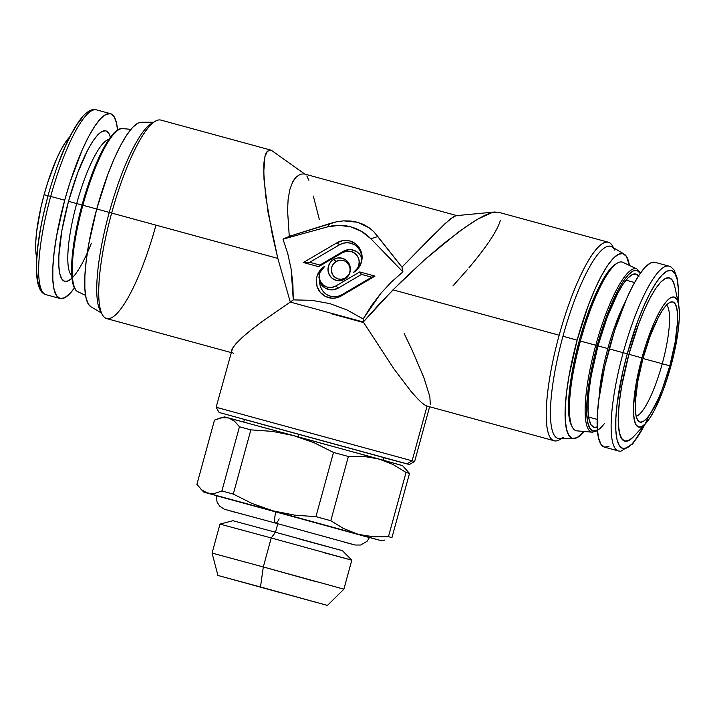 <?xml version="1.0" encoding="UTF-8"?>
<svg xmlns="http://www.w3.org/2000/svg" width="715" height="715" viewBox="0 0 715 715"><rect width="100%" height="100%" fill="white"/><g stroke="black" fill="none" stroke-linecap="round" stroke-linejoin="round"><path stroke-width="1.07" d="M279.145 518.813A12.629 2.815 -74.7 0 1 275.624 523.121A12.629 2.815 -74.7 0 1 274.953 516.257M275.856 511.645A12.629 2.815 105.3 0 0 275.624 523.121L226.012 509.688M319.283 219.326L313.34 196.08M308.889 180.323L306.824 175.944M153.546 122.229L141.213 122.256A95.792 21.387 105.3 0 0 96.731 208.986L277.84 258.41L272.335 234.654L265.614 195.865L263.719 172.208L264.952 156.522L267.464 151.187L271.217 150.213L305.502 174.576M613.533 247.81L612.71 246.273A102.889 22.969 105.3 0 0 559.166 335.21A102.889 22.969 -74.7 0 1 608.358 242.242L498.024 212.123L492.17 212.525C487.138 213.901 480.346 217.333 471.811 222.803L458.145 232.295L424.317 260.054L392.982 289.843L363.3 321.991L363.157 318.97L371.425 305.725L380.881 293.293L391.409 281.978L402.929 271.87L401.964 267.088L430.582 237.872L450.352 218.799L456.072 215.671L495.155 211.962M404.422 467.708L409.498 473.419L391.936 537.635L388.468 536.652L373.57 536.804L359.189 534.498L373.57 536.804L388.468 536.652L406.04 472.436L392.875 464.428L378.718 458.941L392.875 464.428L406.04 472.436L409.498 473.419L402.474 465.59L378.718 458.941L363.774 456.385L348.366 456.501L330.804 520.717L343.45 528.465L357.062 533.917L381.89 540.862L273.094 510.894L369.494 537.6L203.927 492.179L208.342 493.314L214.813 493.368L221.891 490.982L239.454 426.775L250.858 429.858L272.522 431.395L293.695 435.614L314.207 442.791L333.503 452.425L348.366 456.501L363.774 456.385L378.718 458.941L228.478 417.926L234.386 421.064L239.454 426.775L234.386 421.064L228.478 417.926L224.528 416.908L219.898 418.123L225.207 417.453L228.478 417.926L221.775 417.712L214.473 420.143L219.898 418.123M216.261 495.665L378.458 539.932L216.261 495.683M315.574 581.554L263.299 566.95L271.226 537.957L263.299 566.95L343.879 589.16L351.807 560.167L271.226 537.957L275.472 532.228L271.226 537.957L351.807 560.167L342.413 550.675L275.472 532.228L277.804 523.72L275.472 532.228L342.413 550.675L299.853 539.164M351.807 560.167L323.511 552.561M263.299 566.95L260.492 586.979L327.434 605.426L217.932 575.468L260.492 586.979L263.299 566.95L212.06 553.097L263.299 566.95M298.709 434.077L297.976 436.785L298.709 434.077M281.067 592.833L235.038 580.151L281.067 592.833M130.908 129.344L122.587 128.611A84.647 18.894 105.3 0 0 82.877 205.232L96.722 209.003L82.877 205.232A84.647 18.894 -74.7 0 1 122.766 128.637M78.132 220.783L82.037 205.008L82.877 205.232L76.711 203.578L82.073 205.017L86.703 189.448M91.279 243.457A78.051 17.428 -74.7 0 1 61.427 278.367A78.051 17.428 -74.7 0 1 68.515 201.326L76.711 203.578A70.955 15.837 105.3 0 1 108.895 139.416A70.955 15.837 105.3 0 0 76.711 203.578A70.955 15.837 105.3 0 0 68.729 269.099M69.65 136.967L69.123 137.548A67.407 15.051 105.3 0 0 44.107 194.695L48.021 195.731L44.107 194.695A67.407 15.051 105.3 0 0 36.528 256.935L36.688 257.704M64.699 200.245A95.792 21.387 -74.7 0 1 110.494 113.685A95.792 21.387 -74.7 0 1 117.546 130.112L116.491 122.971L114.069 116.617L110.548 113.703L106.043 114.337L100.752 118.493L94.863 126.019L88.597 136.628L82.207 149.9L70.025 182.334L64.699 200.245L50.694 196.419L64.699 200.245L56.592 236.048L54.126 252.565L52.856 267.294L52.83 279.663L54.045 289.218L56.467 295.572L59.997 298.495L64.493 297.86L69.793 293.695L74.458 287.948A95.792 21.387 -74.7 0 1 60.042 298.504A95.792 21.387 -74.7 0 1 64.699 200.245M110.494 113.685L96.489 109.86A95.792 21.387 105.3 0 0 50.694 196.419A95.792 21.387 -74.7 0 1 96.498 109.869M43.749 213.186L48.03 195.696L50.694 196.419L48.03 195.696C58.416 158.828 69.793 132.615 82.171 117.046C91.091 107.339 94.889 109.788 96.489 109.86M383.312 457.466L244.423 419.473M498.078 212.141L492.17 212.525L477.861 219.094L465.224 227.218L443.577 243.627L424.317 260.054L400.668 282.184L378.074 305.412L363.3 321.991L394.001 368.967L410.866 391.185L417.632 398.764C421.761 403.01 424.916 405.45 427.096 406.066L412.117 460.818L216.136 407.255L412.117 460.818L427.096 406.066C424.925 405.441 421.77 403.01 417.632 398.764L410.866 391.185L394.001 368.967L363.3 321.991L290.299 302.07L262.182 321.491L251.108 329.955L242.358 337.337L236.129 343.477L232.545 348.241L216.136 407.255L219.121 412.483L406.996 463.829L412.117 460.818L414.611 461.55L412.117 460.818L406.996 463.829L409.346 464.518L383.383 457.591M429.608 406.746L414.611 461.55L409.382 464.536L219.121 412.483M233.599 353.237C231.419 352.62 231.07 350.958 232.545 348.241L236.129 343.477L242.358 337.337L251.108 329.955L262.182 321.491L290.299 302.07L277.84 258.41L268.062 212.373L264.005 179.295L263.781 166.014C264.112 158.301 265.337 153.359 267.464 151.187L271.164 150.195L160.83 120.075A102.889 22.969 105.3 0 0 111.647 213.043A102.889 22.969 -74.7 0 1 155.039 121.327L151.258 123.615A99.591 22.236 105.3 0 0 109.261 212.4A99.591 22.236 -74.7 0 1 153.082 122.712M624.15 254.102L611.852 246.809A99.591 22.236 105.3 0 0 562.973 336.256L577.13 340.134A95.792 21.387 -74.7 0 1 624.15 254.102A95.792 21.387 -74.7 0 1 629.423 265.435L626.51 256.506L622.98 253.593L618.484 254.227L613.184 258.383L607.294 265.909L601.029 276.517L594.648 289.79L588.374 305.225L577.13 340.134L569.024 375.938L566.557 392.455L565.288 407.184L565.261 419.562L566.477 429.107L568.899 435.462L572.429 438.384L576.925 437.75L584.092 431.485A95.792 21.387 -74.7 0 1 573.788 438.563A95.792 21.387 -74.7 0 1 577.13 340.134L562.973 336.256A99.591 22.236 -74.7 0 1 614.802 250.161M561.293 438.599A102.889 22.969 -74.7 0 1 554.17 440.753A102.889 22.969 -74.7 0 1 559.166 335.21L392.982 289.843L559.166 335.21A102.889 22.969 105.3 0 0 559.961 439.502L561.454 438.599M339.607 260.269L336.139 261.467A9.572 9.331 -74.1 0 0 332.564 274.524A9.572 9.331 -74.1 0 0 345.291 278.001L344.684 279.207A11.476 11.181 105.9 0 1 329.418 275.043A11.476 11.181 105.9 0 1 333.699 259.393L336.139 261.467L333.699 259.393L337.855 257.954L342.217 258.231L346.114 260.206L348.965 263.558L350.314 267.785L349.984 272.245L347.999 276.258L344.684 279.207L340.519 280.655L336.166 280.369L332.269 278.403L329.418 275.043L328.069 270.815L328.399 266.355L330.384 262.342L333.699 259.393A11.476 11.181 105.9 0 1 348.965 263.558A11.476 11.181 105.9 0 1 344.684 279.207L345.291 278.001A9.572 9.331 -74.1 0 0 348.866 264.943A9.572 9.331 -74.1 0 0 336.139 261.467L333.369 263.933L331.715 267.276L331.429 271.003L332.564 274.524L334.933 277.322L338.186 278.966L341.824 279.207L345.291 278.001L348.062 275.543M218.62 407.997L216.136 407.255M608.358 242.242A102.889 22.969 -74.7 0 1 613.399 247.73M271.217 150.213L276.079 153.636M666.559 304.983A58.183 12.986 -74.7 0 1 662.242 363.747L642.973 358.492L662.242 363.747A58.183 12.986 105.3 0 0 666.559 304.983M599.099 397.138A70.955 15.837 -74.7 0 1 607.822 348.571L597.981 345.89L607.822 348.571A70.955 15.837 -74.7 0 1 624.901 302.642M669.794 365.821L662.242 363.747L669.794 365.821L662.483 388.522L658.408 398.559L650.185 414.083L646.351 418.972L642.91 421.68L639.988 422.091L637.691 420.197L636.118 416.058L635.322 409.847L635.34 401.803L637.771 381.488L643.044 358.215A62.277 13.907 -74.7 0 1 670.902 301.98A62.277 13.907 -74.7 0 1 669.794 365.821A62.277 13.907 -74.7 0 1 638.388 421.09A62.277 13.907 -74.7 0 1 643.044 358.215L650.355 335.514L658.587 316.852L662.653 309.953L666.487 305.064L669.928 302.356L672.851 301.945L675.148 303.839L676.721 307.977L677.516 314.18L677.498 322.233L675.067 342.548L669.794 365.821M633.401 436.847L628.726 440.52L624.749 441.084L621.639 438.501L619.494 432.888L618.421 424.451L618.439 413.52L619.565 400.507L621.746 385.921L628.905 354.3A84.611 18.885 105.3 0 0 633.848 436.373L645.877 423.28A67.407 15.051 -74.7 0 1 641.945 357.902L628.905 354.3L638.835 323.457L644.376 309.827L650.015 298.101L655.548 288.735L660.749 282.085L665.433 278.412L669.401 277.849L672.52 280.432L674.656 286.045M678.472 303.893L674.763 286.509A84.611 18.885 105.3 0 0 628.905 354.3L641.945 357.902A67.407 15.051 -74.7 0 1 678.472 303.893A67.407 15.051 -74.7 0 1 670.893 366.134A67.407 15.051 -74.7 0 1 645.877 423.28M649.122 415.603A92.244 20.592 -74.7 0 1 617.867 442.514A92.244 20.592 -74.7 0 1 627.27 353.827L623.176 352.701A95.792 21.387 -74.7 0 1 668.972 266.15L654.958 262.325A95.792 21.387 105.3 0 0 609.162 348.875A95.792 21.387 105.3 0 0 604.506 447.143L618.511 450.968A95.792 21.387 -74.7 0 1 623.176 352.701L609.162 348.875L623.176 352.701A95.792 21.387 105.3 0 0 618.502 450.959M597.812 426.855L594.085 427.373L591.153 424.96L589.151 419.687L588.132 411.76L588.159 401.49L589.214 389.273L591.26 375.572L597.99 345.863A79.472 17.741 -74.7 0 1 634.035 273.997A79.472 17.741 -74.7 0 1 638.513 275.874M604.524 423.396A83.244 18.581 -74.7 0 1 597.177 345.64L595.774 345.247A84.647 18.894 -74.7 0 1 636.958 269.037L622.935 262.334A87.418 19.511 105.3 0 0 580.401 341.046L579.266 340.742A85.854 19.162 105.3 0 0 571.455 425.452L572.447 427.302A87.418 19.511 -74.7 0 1 580.401 341.046A87.418 19.511 105.3 0 0 576.925 430.859L592.413 432.209A84.647 18.894 -74.7 0 1 595.774 345.247L580.401 341.046L595.774 345.247A84.647 18.894 105.3 0 0 592.235 432.191M571.884 426.185L569.721 420.492L568.622 411.929L568.648 400.838L572 372.828L579.266 340.742L584.039 324.69L594.96 295.617L600.689 283.721L606.302 274.22L611.575 267.473L616.33 263.746M636.815 268.974A84.647 18.894 105.3 0 0 595.774 345.247L597.177 345.64A83.244 18.581 -74.7 0 1 640.274 273.264L637.02 270.431L633.106 270.976L628.503 274.596L623.382 281.138L617.948 290.353L612.389 301.882L601.807 330.071L597.177 345.64L593.236 361.397L587.98 391.105L586.881 403.904L586.854 414.664L587.918 422.958L590.018 428.482L593.084 431.02L597.418 430.251M597.231 427.105A79.472 17.741 -74.7 0 1 592.413 426.453A79.472 17.741 -74.7 0 1 597.99 345.863L607.312 316.906L617.814 293.087L623.006 284.293L627.895 278.046L632.292 274.596L636.019 274.068L638.951 276.491M580.401 341.046A87.418 19.511 -74.7 0 1 617.268 263.12L615.481 264.21A85.854 19.162 105.3 0 0 579.266 340.742L580.401 341.046M678.312 303.124L678.669 293.883L677.597 279.315L674.227 270.118L671.081 267.061L668.972 266.15A95.792 21.387 105.3 0 0 623.176 352.701L627.27 353.827A92.244 20.592 -74.7 0 1 662.233 274.855A92.244 20.592 -74.7 0 1 678.231 301.73M678.186 302.552L678.321 288.619L677.141 279.422L674.817 273.3L671.421 270.493L667.086 271.101L661.983 275.114L656.316 282.354L650.284 292.569L644.135 305.35L638.093 320.213L627.27 353.827L622.899 371.3L617.09 404.207L615.865 418.391L615.838 430.314L617.009 439.511L619.342 445.633L622.738 448.439L627.073 447.831L632.167 443.827L637.843 436.579L644.948 424.299M608.957 446.491L604.452 447.125L600.931 444.212L598.509 437.848L597.284 428.303L597.311 415.924L598.589 401.195L604.622 367.018L614.489 330.965L626.671 298.53L633.061 285.258L639.317 274.658L645.207 267.133L650.507 262.968L655.003 262.334M641.945 357.902L636.243 383.097L633.606 405.083L633.588 413.788L634.446 420.509L636.153 424.978L638.629 427.034L641.802 426.587L645.529 423.664L649.667 418.364L654.073 410.902L662.984 390.703L667.149 378.744L674.084 353.371L678.338 329.32L679.232 318.953L679.25 310.247L678.392 303.526L676.685 299.049L674.209 297.002L671.036 297.44L667.31 300.372L663.171 305.671L658.765 313.125L654.27 322.474L645.69 345.291L641.945 357.902M636.171 416.3A58.183 12.986 105.3 0 0 662.242 363.747A58.183 12.986 -74.7 0 1 636.171 416.3M457.672 215.823L304.143 173.906L300.497 174.156L296.412 176.802L294.464 179.063L292.667 181.968L289.852 189.466L288.136 199.119L287.546 210.353L289.271 236.325L283.006 239.132L287.832 253.914L291.121 269.028L292.9 284.356L293.266 299.889L290.299 302.07L277.84 258.41L111.647 213.043A102.889 22.969 105.3 0 0 106.642 318.577L231.097 352.558M427.096 406.066L554.17 440.753M452.935 285.911L467.244 269.796M469.004 267.723C476.744 258.535 483.215 250.17 488.408 242.626M489.391 241.187C495.361 232.312 499.034 225.323 500.42 220.22M304.143 173.906L300.497 174.156L296.412 176.802L292.667 181.968L289.852 189.466L288.136 199.119L287.546 210.353L289.271 236.325L336.738 221.73L343.692 220.864L357.482 222.249L369.28 227.844L373.972 231.892L401.964 267.088L445.177 223.5L454.338 216.145M363.658 322.581L331.215 313.706L363.658 322.581M290.299 302.07L363.3 321.991L363.157 318.97L347.132 309.997L329.794 303.598L311.767 300.318L293.266 299.889L290.299 302.07M404.216 333.637L411.983 349.867L423.798 377.44L429.84 396.584L430.278 404.297M363.157 318.97L380.881 293.293L391.409 281.978L402.929 271.87L370.853 238.747L361.611 231.445L350.797 226.87L339.16 225.323L327.488 226.905L283.006 239.132L287.832 253.914L291.121 269.028L293.266 299.889L311.767 300.318L329.794 303.598L347.132 309.997L363.157 318.97M337.069 242.707L343.298 240.535L349.841 240.964L355.686 243.922L359.958 248.954L361.987 255.291L361.486 261.985L358.51 268L353.532 272.424L356.856 269.475L358.832 265.462L359.171 261.002L357.813 256.774L354.971 253.423L351.074 251.448L346.712 251.171L342.556 252.609L318.649 266.668L303.383 262.503L337.069 242.707A17.214 16.776 105.9 0 1 359.958 248.954A17.214 16.776 105.9 0 1 353.532 272.424L357.232 269.439L359.868 265.721L361.352 261.806L361.772 258.026A15.31 14.926 -74.1 0 0 339.5 244.78L337.069 242.707L339.5 244.78L309.729 262.28L319.927 265.059L343.173 251.403L342.556 252.609A11.476 11.181 105.9 0 1 357.813 256.774A11.476 11.181 105.9 0 1 353.532 272.424L359.868 265.721L361.352 261.806L361.772 258.026A13.371 13.04 -74.1 0 0 343.173 251.403L342.556 252.609L318.649 266.668L319.927 265.059L318.649 266.668L303.383 262.503L309.729 262.28L303.383 262.503L337.069 242.707M324.851 266.177L321.527 269.126L319.551 273.139L319.212 277.599L320.57 281.826L323.412 285.187L327.309 287.153L331.671 287.439L335.827 285.991L359.734 271.941L375 276.106L341.314 295.903L335.076 298.066L331.787 298.182L325.468 296.457L320.311 292.39L317.103 286.59L316.325 279.949L316.897 276.625L319.864 270.61L324.851 266.177L319.462 273.148L318.944 277.34L319.659 281.442A13.371 13.04 -74.1 0 0 338.258 288.074L335.827 285.991A11.476 11.181 105.9 0 1 320.57 281.826A11.476 11.181 105.9 0 1 324.851 266.177L321.41 269.233L319.462 273.148L318.944 277.34L319.659 281.442A15.31 14.926 -74.1 0 0 341.931 294.696L371.702 277.197L361.504 274.408L338.258 288.074L335.827 285.991L359.734 271.941L361.504 274.408L359.734 271.941L375 276.106L371.702 277.197L375 276.106L341.314 295.903L341.931 294.696L341.314 295.903A17.214 16.776 105.9 0 1 318.425 289.655A17.214 16.776 105.9 0 1 324.851 266.177M289.271 236.325L283.006 239.132L327.488 226.905L330.089 223.491L289.271 236.325M402.929 271.87L401.964 267.088L377.824 236.522L370.853 238.747L402.929 271.87M327.488 226.905A46.118 44.956 105.9 0 1 370.853 238.747L377.824 236.522L373.972 231.892L369.28 227.844L363.765 224.573L357.482 222.249L350.69 221.007L343.692 220.864L336.738 221.73L330.089 223.491L327.488 226.905M326.952 294.705L330.544 296.233L334.414 296.752L338.302 296.225L341.931 294.696L371.702 277.197L361.504 274.408L338.258 288.074L332.931 289.807L330.133 289.772L324.896 287.913L320.928 283.971L319.659 281.442L320.106 285.401L321.553 289.101L323.886 292.274M350.001 268.474L348.866 264.943L346.489 262.146M354.479 244.762L350.886 243.234L347.016 242.716L343.129 243.243L339.5 244.78L309.729 262.28L319.927 265.059L343.173 251.403L348.491 249.66L351.297 249.696L356.535 251.564L360.503 255.496L361.772 258.026L361.325 254.066L359.877 250.375L357.545 247.202M563.742 437.205A99.591 22.236 -74.7 0 1 562.973 336.256A99.591 22.236 105.3 0 0 559.496 438.599L573.788 438.563M155.834 225.618A102.889 22.969 -74.7 0 1 102.29 314.555A102.889 22.969 -74.7 0 1 111.647 213.043L109.261 212.4A99.591 22.236 105.3 0 0 100.198 310.668L102.29 314.555M101.307 312.375A99.591 22.236 -74.7 0 1 109.261 212.4L96.731 208.986A95.792 21.387 105.3 0 0 90.85 306.726L101.467 313.018M386.315 458.181L242.188 418.838M409.382 464.536L384.018 457.761M48.12 195.722A92.244 20.592 105.3 0 0 40.934 288.538M60.042 298.504L46.028 294.678A95.792 21.387 -74.7 0 1 50.694 196.419A95.792 21.387 105.3 0 0 46.028 294.678C44.562 293.91 40.201 294.088 37.403 281.513C34.552 261.753 38.092 233.153 48.03 195.696M58.934 162.108L64.976 147.245L71.125 134.465L77.157 124.249L82.833 117.001M37.859 281.406L36.68 272.209L36.706 260.287L37.931 246.103L40.308 230.203M71.732 275.534A70.955 15.837 105.3 0 1 76.711 203.578L68.515 201.326L77.667 172.878L87.981 149.489L93.084 140.846L97.883 134.715L102.2 131.328L105.865 130.809L108.743 133.187L110.432 137.262A78.051 17.428 -74.7 0 0 68.515 201.326L61.901 230.498L58.853 255.961L58.836 266.043L59.828 273.827L61.803 279.002L64.672 281.379L68.336 280.861L71.974 278.162M36.608 257.302L35.75 250.581L35.768 241.876L36.662 231.508L40.916 207.457L44.107 194.695L47.851 182.084L56.431 159.266L60.927 149.927L65.333 142.464L69.471 137.164M91.842 174.674L102.844 149.73L108.287 140.515L113.399 133.973M72.814 282.345L71.75 274.042L71.777 263.281L75.03 236.129M78.185 291.854A84.647 18.894 -74.7 0 1 82.877 205.232A84.647 18.894 105.3 0 0 78.042 291.792C67.559 287.662 70.401 247.551 82.037 205.008C93.647 162.6 111.486 126.859 122.587 128.611M90.93 306.771L88.49 304.313L86.077 297.958L84.853 288.413L84.879 276.035L86.149 261.306L88.624 244.789L96.731 208.986L107.965 174.076L114.239 158.641L120.629 145.368L126.886 134.769L132.776 127.234L138.075 123.078L141.302 122.256M381.882 540.871L384.902 540.013M224.921 417.033L293.695 435.614L272.522 431.395L250.858 429.858L233.287 494.074L251.984 503.449L273.103 510.885L295.009 515.202L315.941 516.641L333.503 452.425L314.207 442.791L293.695 435.614L402.411 465.581M214.473 420.143L196.911 484.35L201.773 489.891L207.43 493.073L201.773 489.891L196.911 484.35L214.473 420.143M204.329 492.304L273.103 510.885L208.342 493.314L271.584 510.465L251.984 503.449L233.287 494.074L221.891 490.982L214.813 493.368L211.497 493.672L203.963 492.179L273.094 510.894L204.347 492.313M274.623 511.297L357.062 533.917L343.45 528.465L330.804 520.717L315.941 516.641L295.009 515.202L273.103 510.885L319.122 523.478L274.623 511.297M401.213 465.286L398.523 464.571M382.328 460.102L383.285 460.335M271.226 537.957L219.997 524.104L271.226 537.957M275.472 532.228L232.911 520.717L275.472 532.228M381.855 540.862L319.131 523.478L381.819 540.853M409.498 473.419L406.04 472.436L388.468 536.652L391.936 537.635L409.498 473.419M348.366 456.501L333.503 452.425L315.941 516.641L330.804 520.717L348.366 456.501M250.858 429.858L239.454 426.775L221.891 490.982L233.287 494.074L250.858 429.858M216.288 495.477L217.038 502.028L219.594 506.05L224.099 509.107L235.208 512.306M344.71 542.265L355.167 545.027L360.575 545.018L367.001 541.398L369.566 537.412M275.624 523.121L353.97 544.696M343.879 589.16L327.434 605.426M383.347 460.219L384.071 457.555M240.642 418.355L387.87 458.637M588.659 417.068L597.186 419.401M618.511 450.968L620.772 451.254L632.757 443.872L645.35 423.861M592.413 432.209L597.454 430.716M640.542 272.88L636.958 269.037M626.027 280.173L634.562 282.497M85.577 295.393L78.042 291.792M203.927 492.179L200.37 488.586M243.726 422.02L244.458 419.356M232.911 520.717L219.997 524.104L212.06 553.097L217.932 575.468"/></g></svg>
